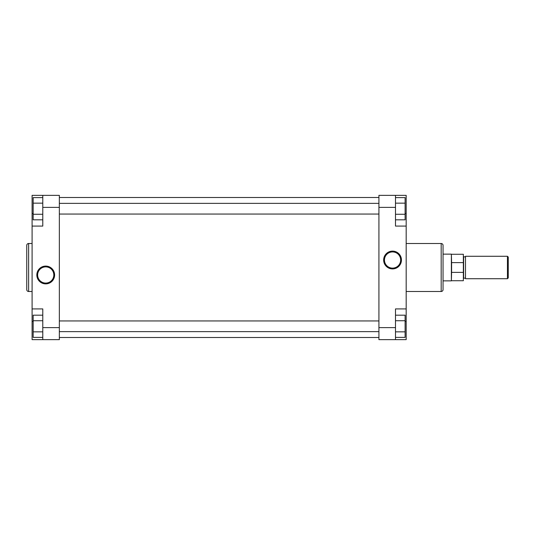 <?xml version="1.0" encoding="UTF-8"?>
<svg xmlns="http://www.w3.org/2000/svg" width="535" height="535" viewBox="0 0 535 535"><rect width="100%" height="100%" fill="white"/><g stroke="black" fill="none" stroke-linecap="round" stroke-linejoin="round"><path stroke-width="0.8" d="M59.352 337.505L378.92 337.505M59.352 197.495L378.92 197.495M45.722 283.878A8.894 8.894 0 0 1 36.828 274.983A8.894 8.894 0 0 1 45.722 266.089A8.894 8.894 0 0 1 54.617 274.983A8.894 8.894 0 0 1 45.722 283.878M45.722 266.885A8.092 8.092 0 0 0 37.631 274.983A8.092 8.092 0 0 0 45.722 283.075A8.092 8.092 0 0 0 53.814 274.983A8.092 8.092 0 0 0 45.722 266.885M26.75 289.622L26.75 245.378A1.872 1.872 0 0 1 28.622 243.505L28.622 291.495A1.872 1.872 0 0 1 26.75 289.622M32.093 243.505L28.622 243.505M32.093 291.495L28.622 291.495M42.78 327.621L42.78 308.916L32.093 308.916L32.093 339.645L42.78 339.645L42.78 327.621L59.352 327.621L59.352 207.379L42.78 207.379L42.78 195.355L32.093 195.355L32.093 308.916M32.093 226.084L42.78 226.084L42.78 207.379M42.78 195.355L59.352 195.355L59.352 207.379M59.352 327.621L59.352 339.645L42.78 339.645M42.78 219.825L33.163 219.825L33.163 197.609L42.78 197.609M33.163 214.267L42.78 214.267M33.163 203.16L42.78 203.16M42.78 337.391L33.163 337.391L33.163 315.175L42.78 315.175M33.163 331.84L42.78 331.84M33.163 320.733L42.78 320.733M392.55 251.122A8.894 8.894 0 0 1 401.444 260.017A8.894 8.894 0 0 1 392.55 268.911A8.894 8.894 0 0 1 383.655 260.017A8.894 8.894 0 0 1 392.55 251.122M392.55 268.115A8.092 8.092 0 0 0 400.648 260.017A8.092 8.092 0 0 0 392.55 251.925A8.092 8.092 0 0 0 384.458 260.017A8.092 8.092 0 0 0 392.55 268.115M443.054 245.378L443.054 289.622A1.872 1.872 0 0 1 441.181 291.495L441.181 243.505A1.872 1.872 0 0 1 443.054 245.378M406.179 291.495L441.181 291.495M406.179 243.505L441.181 243.505M395.492 207.379L395.492 226.084L406.179 226.084L406.179 195.355L395.492 195.355L395.492 207.379L378.92 207.379L378.92 327.621L395.492 327.621L395.492 339.645L406.179 339.645L406.179 226.084M406.179 308.916L395.492 308.916L395.492 327.621M395.492 339.645L378.92 339.645L378.92 327.621M378.92 207.379L378.92 195.355L395.492 195.355L378.92 195.355M395.492 315.175L405.109 315.175L405.109 337.391L395.492 337.391M405.109 320.733L395.492 320.733M405.109 331.84L395.492 331.84M395.492 197.609L405.109 197.609L405.109 219.825L395.492 219.825M405.109 203.16L395.492 203.16M405.109 214.267L395.492 214.267M508.25 277.919L507.447 278.722L507.447 256.278L508.25 257.081L508.25 277.919M465.497 278.32L465.497 256.68M463.357 256.68L465.229 256.947M463.357 278.32L465.229 278.053M443.054 254.138L451.373 254.138L451.373 280.862L443.054 280.862M451.6 280.728L463.357 280.728L463.357 272.382L451.6 272.382L451.373 280.862M451.6 254.272L463.357 254.272L463.357 262.618L451.6 262.618L451.373 254.138M507.447 278.722L465.497 278.722L465.497 256.278L507.447 256.278M463.357 272.382L463.357 262.618M451.6 262.618L451.6 272.382M33.163 213.525L32.093 213.525M33.163 321.475L32.093 321.475M405.109 321.475L406.179 321.475M405.109 213.525L406.179 213.525M463.624 256.947L463.624 278.053M59.352 214.06L378.92 214.06M59.352 203.374L378.92 203.374M59.352 331.626L378.92 331.626M59.352 320.94L378.92 320.94"/></g></svg>
